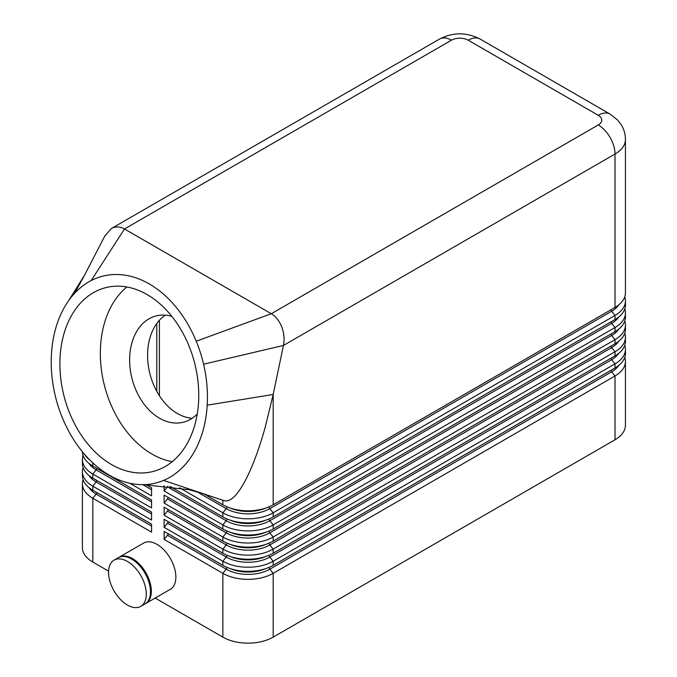 <?xml version="1.0" encoding="UTF-8"?>
<svg xmlns="http://www.w3.org/2000/svg" width="677" height="677" viewBox="0 0 677 677"><rect width="100%" height="100%" fill="white"/><g stroke="black" fill="none" stroke-linecap="round" stroke-linejoin="round"><path stroke-width="1.02" d="M164.13 539.434L167.481 535.262L226.203 569.162L222.851 573.334L222.851 637.133A35.593 20.547 0 0 0 248.01 643.15A35.593 20.547 0 0 0 273.178 637.133L273.178 573.334A35.593 20.547 180 0 1 248.01 579.351A35.593 20.547 180 0 1 222.851 573.334L164.13 539.434L164.13 531.42L222.851 565.32A35.593 20.547 0 0 0 248.01 571.337A35.593 20.547 0 0 0 273.178 565.32L615.021 367.958A35.593 20.547 0 0 0 625.438 353.436L625.438 349.34A35.593 20.547 180 0 1 615.021 363.871L273.178 561.225A35.593 20.547 180 0 1 248.01 567.241A35.593 20.547 180 0 1 222.851 561.225L164.13 527.324L164.13 519.31L222.851 553.211A35.593 20.547 0 0 0 248.01 559.227A35.593 20.547 0 0 0 273.178 553.211L615.021 355.857A35.593 20.547 0 0 0 625.438 341.326L625.438 337.231A35.593 20.547 180 0 1 615.021 351.761L273.178 549.115A35.593 20.547 180 0 1 248.01 555.14A35.593 20.547 180 0 1 222.851 549.115L164.13 515.214L164.13 507.2L222.851 541.101A35.593 20.547 0 0 0 248.01 547.126A35.593 20.547 0 0 0 273.178 541.101L615.021 343.747A35.593 20.547 0 0 0 625.438 329.217L625.438 325.121A35.593 20.547 180 0 1 615.021 339.651L273.178 537.013A35.593 20.547 180 0 1 248.01 543.03A35.593 20.547 180 0 1 222.851 537.013L164.13 503.104L164.13 495.09L222.851 528.999A35.593 20.547 0 0 0 248.01 535.016A35.593 20.547 0 0 0 273.178 528.999L615.021 331.637A35.593 20.547 0 0 0 625.438 317.107L625.438 313.011A35.593 20.547 180 0 1 615.021 327.541L273.178 524.903A35.593 20.547 180 0 1 248.01 530.92A35.593 20.547 180 0 1 222.851 524.903L164.13 491.003L164.13 485.714M624.761 357.439A35.593 20.547 180 0 1 625.438 361.45L625.438 425.241A35.593 20.547 0 0 1 615.021 439.771L273.178 637.133M625.438 361.45A35.593 20.547 180 0 1 615.021 375.972L273.178 573.334L269.827 569.162A2.369 1.371 60 0 1 269.209 568.096A2.369 1.371 60 0 1 269.014 567.377M91.183 280.566L124.483 228.978L451.441 40.214A23.729 13.701 -120 0 0 439.576 39.038L111.265 228.581C115.454 226.287 119.863 226.414 124.483 228.978L271.282 313.73C275.869 316.489 279.373 320.923 281.793 327.033C284.086 333.228 284.636 339.363 283.443 345.456L203.591 364.209A106.771 75.782 75.4 0 1 207.204 405.176A106.771 75.782 75.4 0 1 163.546 480.416A106.771 75.782 75.4 0 1 142.128 484.656A106.771 75.782 75.4 0 1 64.814 423.413A106.771 75.782 75.4 0 1 57.79 321.854A106.771 75.782 75.4 0 1 68.555 300.791A106.771 75.782 75.4 0 1 74.656 293.259A106.771 75.782 75.4 0 1 91.183 280.566A106.771 75.782 75.4 0 1 196.237 341.225A106.771 75.782 75.4 0 1 203.591 364.209M451.441 40.214A11.864 6.846 180 0 1 468.213 40.214A23.729 13.701 -60 0 1 480.078 39.038L610.104 114.1A23.729 13.701 -60 0 0 598.24 115.276A11.864 6.846 180 0 1 598.24 124.966A23.729 13.701 60 0 1 610.104 137.49A23.729 13.701 60 0 1 615.021 154.026A35.593 20.547 0 0 0 625.438 139.496L625.438 292.896A35.593 20.547 0 0 1 615.021 307.426L273.178 504.78L273.178 394.479L265.105 427.627C259.773 446.532 254.078 462.391 248.01 475.195C238.812 494.168 230.781 502.639 223.926 500.625L223.825 500.582M104.749 236.18L111.265 228.581M159.391 320.306L159.391 395.732M118.703 557.484A26.691 15.41 60 0 1 119.118 557.23A26.691 15.41 60 0 1 132.464 558.55A26.691 15.41 60 0 1 149.896 582.076A26.691 15.41 60 0 1 145.809 603.461A26.691 15.41 60 0 1 145.377 603.689M119.118 557.23L143.651 543.064A26.691 15.41 60 0 1 156.996 544.384A26.691 15.41 60 0 1 174.438 567.91A26.691 15.41 60 0 1 170.342 589.295L145.809 603.461M127.428 561.453A26.691 15.41 60 0 1 144.861 584.979A26.691 15.41 60 0 1 140.774 606.364A26.691 15.41 60 0 1 127.428 605.043A26.691 15.41 60 0 1 109.987 581.526A26.691 15.41 60 0 1 114.083 560.133A26.691 15.41 60 0 1 127.428 561.453M114.083 560.133L118.272 557.713A26.691 15.41 60 0 1 131.617 559.033A26.691 15.41 60 0 1 149.058 582.558A26.691 15.41 60 0 1 144.971 603.943L140.774 606.364M167.481 535.262A2.369 1.371 120 0 0 168.099 534.195A2.369 1.371 120 0 0 168.226 533.789M82.399 483.733L82.399 547.532A35.593 20.547 0 0 0 92.825 562.062L92.825 498.264A35.593 20.547 180 0 1 82.399 483.733A35.593 20.547 180 0 1 83.085 479.731M624.761 296.898A35.593 20.547 180 0 1 625.438 300.91L625.438 304.997A35.593 20.547 0 0 1 615.021 319.527L273.178 516.889L273.178 512.794A35.593 20.547 180 0 1 248.01 518.81A35.593 20.547 180 0 1 222.851 512.794L179.574 487.804M625.438 300.91A35.593 20.547 180 0 1 615.021 315.44L273.178 512.794L269.827 508.622A2.369 1.371 60 0 1 269.209 507.555A2.369 1.371 60 0 1 269.014 506.836M169.978 486.365L222.851 516.889A35.593 20.547 0 0 0 248.01 522.906A35.593 20.547 0 0 0 273.178 516.889M203.862 493.821L222.851 504.78A35.593 20.547 0 0 0 248.01 510.796A35.593 20.547 0 0 0 273.178 504.78M164.13 527.324L167.481 523.152A2.369 1.371 120 0 0 168.099 522.085A2.369 1.371 120 0 0 168.226 521.679M164.13 515.214L167.481 511.042A2.369 1.371 120 0 0 168.099 509.976A2.369 1.371 120 0 0 168.226 509.569M164.13 503.104L167.481 498.932A2.369 1.371 120 0 0 168.099 497.866A2.369 1.371 120 0 0 168.226 497.46M164.13 491.003L167.481 486.822A2.369 1.371 120 0 0 167.938 486.12M82.399 451.804A35.593 20.547 0 0 0 92.825 466.038L151.546 499.939L151.546 507.953L92.825 474.052A35.593 20.547 180 0 1 82.399 459.522L82.399 463.61A35.593 20.547 0 0 0 92.825 478.14L151.546 512.049L151.546 520.063L92.825 486.154A35.593 20.547 180 0 1 82.399 471.624L82.399 475.719A35.593 20.547 0 0 0 92.825 490.25L151.546 524.15L151.546 532.164L92.825 498.264L96.176 494.092L151.546 526.054M82.399 471.624A35.593 20.547 180 0 1 83.085 467.621M82.399 459.522A35.593 20.547 180 0 1 83.085 455.511M111.527 464.566A94.907 67.361 75.4 0 1 59.974 368.144A94.907 67.361 75.4 0 1 105.468 287.717A94.907 67.361 75.4 0 1 147.129 294.58A94.907 67.361 75.4 0 1 198.683 391.01A94.907 67.361 75.4 0 1 153.188 471.437A94.907 67.361 75.4 0 1 111.527 464.566M126.87 286.989A94.907 67.361 -104.6 0 0 101.77 372.333A94.907 67.361 -104.6 0 0 151.97 454.064A94.907 67.361 -104.6 0 0 172.229 461.655M171.856 316.379A54.871 38.944 -104.6 0 0 155.981 315.964A54.871 38.944 -104.6 0 0 129.671 362.457A54.871 38.944 -104.6 0 0 159.484 418.208A54.871 38.944 -104.6 0 0 183.56 422.177A54.871 38.944 -104.6 0 0 197.235 414.096M165.349 315.16A54.871 38.944 -104.6 0 0 148.136 364.277A54.871 38.944 -104.6 0 0 177.433 413.545A54.871 38.944 -104.6 0 0 192.141 418.318M598.24 124.966L271.282 313.73L196.237 341.225M207.204 405.176L273.178 394.479L283.443 345.456L615.021 154.026L615.021 307.426M223.926 500.625L163.546 480.416M146.097 484.681L151.546 487.829L151.546 495.843L129.756 483.268M89.592 459.801A35.593 20.547 180 0 1 84.354 454.123M222.851 637.133L155.168 598.053M108.582 571.16L92.825 562.062M624.761 309.008A35.593 20.547 180 0 1 625.438 313.011M624.761 321.118A35.593 20.547 180 0 1 625.438 325.121M624.761 333.219A35.593 20.547 180 0 1 625.438 337.231M624.761 345.329A35.593 20.547 180 0 1 625.438 349.34M227.015 567.377A2.369 1.371 120 0 1 226.82 568.096A2.369 1.371 120 0 1 226.203 569.162A30.846 17.805 0 0 0 269.827 569.162L611.661 371.8L615.021 375.972L615.021 439.771M439.576 39.038L439.576 39.038C453.074 32.115 466.58 32.115 480.078 39.038L610.104 114.1L617.678 120.091L621.173 124.661C623.982 129.205 625.404 134.148 625.438 139.496M468.213 40.214L598.24 115.276M156.785 323.504L156.785 391.348M167.481 523.152L226.203 557.053A30.846 17.805 0 0 0 269.827 557.053L611.661 359.69L615.021 363.871L615.021 367.958M273.178 565.32L273.178 561.225L269.827 557.053A2.369 1.371 60 0 1 269.209 555.986A2.369 1.371 60 0 1 269.014 555.267M618.761 365.419A30.846 17.805 0 0 1 611.661 371.8A2.369 1.371 60 0 1 611.052 370.734A2.369 1.371 60 0 1 610.916 370.327M96.921 492.619A2.369 1.371 -60 0 1 96.794 493.025A2.369 1.371 -60 0 1 96.176 494.092A30.846 17.805 0 0 1 89.076 487.702M167.481 511.042L226.203 544.943A30.846 17.805 0 0 0 269.827 544.943L611.661 347.589L615.021 351.761L615.021 355.857M273.178 553.211L273.178 549.115L269.827 544.943A2.369 1.371 60 0 1 269.209 543.876A2.369 1.371 60 0 1 269.014 543.166M167.481 498.932L226.203 532.833A30.846 17.805 0 0 0 269.827 532.833L611.661 335.479L615.021 339.651L615.021 343.747M273.178 541.101L273.178 537.013L269.827 532.833A2.369 1.371 60 0 1 269.209 531.775A2.369 1.371 60 0 1 269.014 531.056M167.481 486.822L226.203 520.731A30.846 17.805 0 0 0 269.827 520.731L611.661 323.369L615.021 327.541L615.021 331.637M273.178 528.999L273.178 524.903L269.827 520.731A2.369 1.371 60 0 1 269.209 519.665A2.369 1.371 60 0 1 269.014 518.946M196.982 491.747L226.203 508.622A30.846 17.805 0 0 0 269.827 508.622L611.661 311.259L615.021 315.44L615.021 319.527M618.761 353.309A30.846 17.805 0 0 1 611.661 359.69A2.369 1.371 60 0 1 611.052 358.632A2.369 1.371 60 0 1 610.916 358.218M222.851 565.32L222.851 561.225L226.203 557.053A2.369 1.371 120 0 0 226.82 555.986A2.369 1.371 120 0 0 227.015 555.267M618.761 341.2A30.846 17.805 0 0 1 611.661 347.589A2.369 1.371 60 0 1 611.052 346.522A2.369 1.371 60 0 1 610.916 346.116M222.851 553.211L222.851 549.115L226.203 544.943A2.369 1.371 120 0 0 226.82 543.876A2.369 1.371 120 0 0 227.015 543.166M618.761 329.09A30.846 17.805 0 0 1 611.661 335.479A2.369 1.371 60 0 1 611.052 334.413A2.369 1.371 60 0 1 610.916 334.006M222.851 541.101L222.851 537.013L226.203 532.833A2.369 1.371 120 0 0 226.82 531.775A2.369 1.371 120 0 0 227.015 531.056M618.761 316.98A30.846 17.805 0 0 1 611.661 323.369A2.369 1.371 60 0 1 611.052 322.303A2.369 1.371 60 0 1 610.916 321.897M222.851 528.999L222.851 524.903L226.203 520.731A2.369 1.371 120 0 0 226.82 519.665A2.369 1.371 120 0 0 227.015 518.946M618.761 304.878A30.846 17.805 0 0 1 611.661 311.259A2.369 1.371 60 0 1 611.052 310.201A2.369 1.371 60 0 1 610.916 309.787M222.851 516.889L222.851 512.794L226.203 508.622A2.369 1.371 120 0 0 226.82 507.555A2.369 1.371 120 0 0 227.015 506.836M96.921 480.509A2.369 1.371 -60 0 1 96.794 480.915A2.369 1.371 -60 0 1 96.176 481.982L151.546 513.945M96.921 468.399A2.369 1.371 -60 0 1 96.794 468.814A2.369 1.371 -60 0 1 96.176 469.872L151.546 501.843M68.555 300.791L84.498 275.277L74.656 293.259M142.754 484.656L151.546 489.733M92.825 466.038L92.825 462.924M89.076 463.491A30.846 17.805 0 0 0 96.176 469.872L92.825 474.052L92.825 478.14M89.076 475.601A30.846 17.805 0 0 0 96.176 481.982L92.825 486.154L92.825 490.25M265.841 508.038A29.661 17.12 180 0 1 230.188 508.038M232.296 508.681A29.661 17.12 0 0 0 263.734 508.681M265.841 520.139A29.661 17.12 180 0 1 230.188 520.139M232.296 520.791A29.661 17.12 0 0 0 263.734 520.791M265.841 532.249A29.661 17.12 180 0 1 230.188 532.249M232.296 532.901A29.661 17.12 0 0 0 263.734 532.901M265.841 544.359A29.661 17.12 180 0 1 230.188 544.359M232.296 545.01A29.661 17.12 0 0 0 263.734 545.01M265.841 556.469A29.661 17.12 180 0 1 230.188 556.469M232.296 557.12A29.661 17.12 0 0 0 263.734 557.12M222.851 500.235L222.851 504.78M265.841 568.578A29.661 17.12 180 0 1 230.188 568.578M232.296 569.222A29.661 17.12 0 0 0 263.734 569.222M205.224 494.269L188.908 489.699L143.566 484.647M105.104 235.478L84.38 275.488"/></g></svg>
